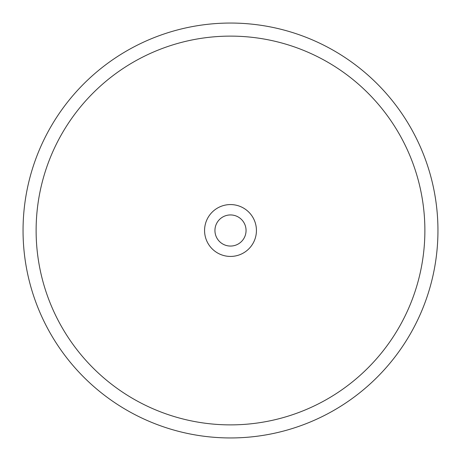 <?xml version="1.0" encoding="UTF-8"?>
<svg xmlns="http://www.w3.org/2000/svg" width="461" height="461" viewBox="0 0 461 461"><rect width="100%" height="100%" fill="white"/><g stroke="black" fill="none" stroke-linecap="round" stroke-linejoin="round"><path stroke-width="0.69" d="M256.431 230.5A25.931 25.931 0 0 0 230.5 204.569A25.931 25.931 0 0 0 204.569 230.5A25.931 25.931 0 0 0 230.5 256.431A25.931 25.931 0 0 0 256.431 230.5M246.059 230.5A15.559 15.559 0 0 0 230.5 214.941A15.559 15.559 0 0 0 214.941 230.5A15.559 15.559 0 0 0 230.5 246.059A15.559 15.559 0 0 0 246.059 230.5M36.119 230.5A194.381 194.381 0 0 0 230.5 424.881A194.381 194.381 0 0 0 424.881 230.5A194.381 194.381 0 0 0 230.5 36.119A194.381 194.381 0 0 0 36.119 230.5M437.95 230.5A207.45 207.45 0 0 1 230.5 437.95A207.45 207.45 0 0 1 23.05 230.5A207.45 207.45 0 0 1 230.5 23.05A207.45 207.45 0 0 1 437.95 230.5"/></g></svg>
